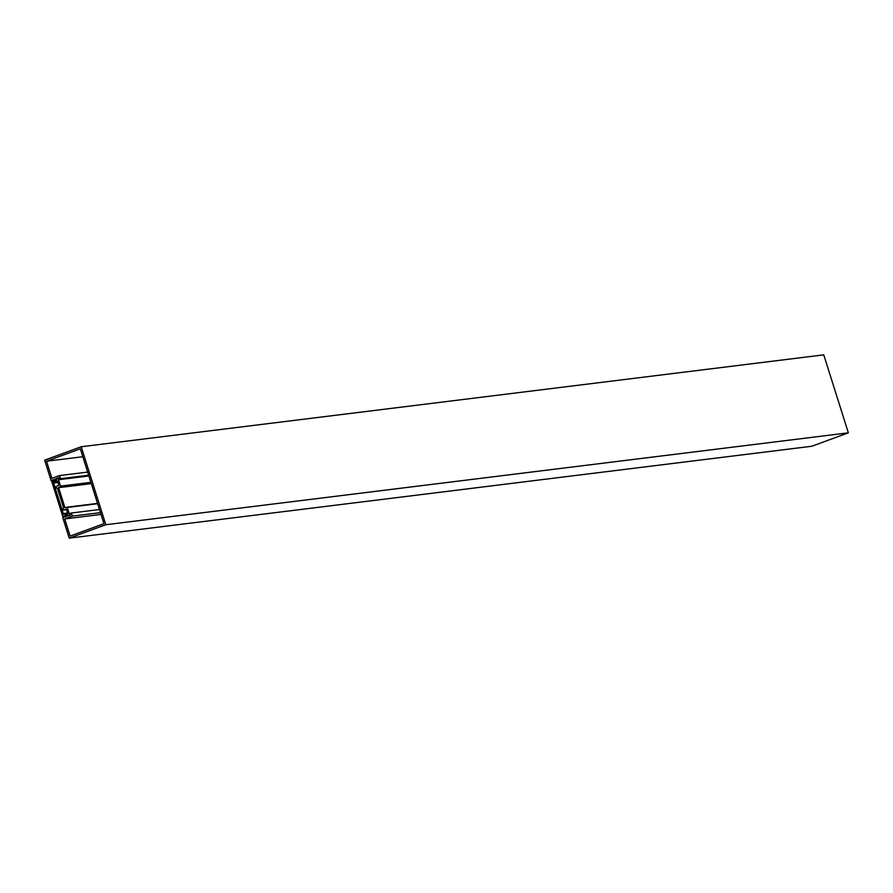 <?xml version="1.0" encoding="UTF-8"?>
<svg xmlns="http://www.w3.org/2000/svg" width="893" height="893" viewBox="0 0 893 893"><rect width="100%" height="100%" fill="white"/><g stroke="black" fill="none" stroke-linecap="round" stroke-linejoin="round"><path stroke-width="1.34" d="M88.753 475.534L59.195 479.184L58.704 477.632L51.169 480.825L44.65 460.163L81.218 446.746L105.809 524.727L69.241 538.144L62.722 517.482L70.502 515.06L70.011 513.497L71.395 512.995L72.378 516.109L64.72 518.922L70.123 536.079L103.934 523.678L80.337 448.811L46.525 461.212L51.928 478.369L59.585 475.556L60.579 478.681L88.653 475.21M99.469 509.523L71.395 512.995M100.462 512.638L72.378 516.109M101.021 514.435L64.72 518.922M82.826 456.725L46.525 461.212M87.67 472.084L59.585 475.556M56.516 479.463L52.274 479.988M56.08 479.965L52.196 480.445M54.752 480.389L51.169 480.825M105.809 524.727L848.35 432.837L823.759 354.856L81.218 446.746M848.35 432.837L811.782 446.254L69.241 538.144M65.546 516.88L63.76 517.103M59.195 479.184L60.579 478.681M57.297 487.958L55.902 487.801L55.935 486.652L58.849 485.156L57.52 480.97L56.594 480.936M69.185 515.283L69.141 515.294A0.826 0.726 -97.1 0 1 69.096 515.294L67.634 515.384A0.826 0.726 -97.1 0 1 66.886 514.814L67.768 513.475L66.462 509.323L63.303 510.048L66.562 509.646M97.638 503.708L67.265 507.47L69.274 513.821L70.078 513.721M69.274 513.821L70.1 513.776M70.469 514.948L69.286 515.25L70.335 515.127M58 482.488L54.964 482.867L55.187 480.657L56.08 480.546A0.826 0.726 -97.1 0 1 56.348 479.586L57.554 478.693A0.826 0.726 -97.1 0 1 57.721 478.603L58.402 478.358A0.826 0.726 -97.1 0 1 58.525 478.324L58.905 478.257M59.396 479.161L88.809 475.701M88.898 475.98L58.525 479.742L60.523 486.105L90.907 482.343M67.265 507.47L65.278 507.76L66.674 507.257M91.309 483.626L58.637 487.667L64.876 507.47M58.637 487.667L91.164 483.146M91.053 482.812L58.86 487.154M56.304 488.08L57.398 488.125L63.637 507.927L62.644 509.166L63.303 510.048M54.897 482.655L53.569 482.823L63.503 514.323L64.865 514.256L64.586 513.363L67.79 513.642M64.586 513.363L67.622 512.995M65.569 513.921L65.792 515.484L63.169 516.444L68.538 515.786M68.493 515.797L62.7 516.187L51.883 481.874L54.875 480.378M54.964 482.867L54.685 481.974L53.792 482.298L54.752 482.187M66.942 507.191L97.549 503.395L66.875 507.191M56.371 488.058L57.286 487.946M65.792 515.484L67.288 515.306M55.433 481.774L57.688 481.494M63.503 514.323L64.832 514.156M55.444 481.461L57.599 481.204M65.758 514.156L67.634 513.921M66.015 514.971L66.908 514.859M63.236 510.07L66.573 509.657"/></g></svg>
